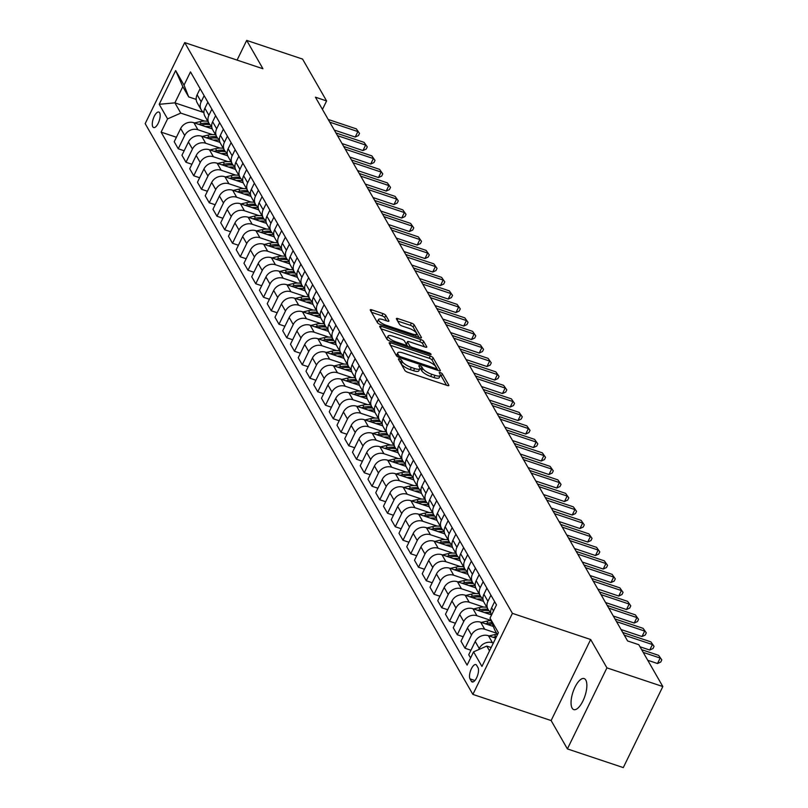 <?xml version="1.0" encoding="UTF-8"?>
<svg xmlns="http://www.w3.org/2000/svg" width="808" height="808" viewBox="0 0 808 808"><rect width="100%" height="100%" fill="white"/><g stroke="black" fill="none" stroke-linecap="round" stroke-linejoin="round"><path stroke-width="1.21" d="M399.556 358.984A1.757 0.525 26 0 0 398.405 358.954A1.757 0.525 26 0 0 398.445 359.207L404.909 370.468A2.505 0.747 26 0 0 407.707 372.266L447.208 385.477A2.505 0.747 26 0 0 448.854 385.507A2.505 0.747 26 0 0 448.794 385.143L442.329 373.882A1.757 0.525 26 0 0 440.37 372.629A1.757 0.525 26 0 0 439.219 372.599A1.757 0.525 26 0 0 439.259 372.852L440.097 374.316A8.019 2.404 26 0 1 440.279 375.478A8.019 2.404 26 0 1 435.017 375.356L431.724 374.256A8.019 2.404 26 0 1 422.756 368.519L421.917 367.054A1.757 0.525 26 0 0 419.958 365.802A1.757 0.525 26 0 0 418.807 365.772A1.757 0.525 26 0 0 418.847 366.034L419.685 367.489A8.019 2.404 26 0 1 419.877 368.66A8.019 2.404 26 0 1 414.615 368.539L411.322 367.438A8.019 2.404 26 0 1 402.354 361.691L401.515 360.237A1.757 0.525 26 0 0 399.556 358.984M572.115 708.101A16.342 6.292 -71.5 0 0 573.771 709.586A16.342 6.292 -71.5 0 0 583.992 698.597A16.342 6.292 -71.5 0 0 585.79 680.053A16.342 6.292 -71.5 0 0 584.134 678.579A16.342 6.292 -71.5 0 0 573.912 689.567A16.342 6.292 -71.5 0 0 572.115 708.101M152.813 126.805A8.171 3.151 -71.5 0 0 153.641 127.543A8.171 3.151 -71.5 0 0 158.752 122.058A8.171 3.151 -71.5 0 0 159.651 112.787A8.171 3.151 -71.5 0 0 158.822 112.039A8.171 3.151 -71.5 0 0 153.712 117.534A8.171 3.151 -71.5 0 0 152.813 126.805M385.78 315.383A2.505 0.747 26 0 0 382.972 313.585L371.892 309.878A2.505 0.747 26 0 0 370.246 309.838A2.505 0.747 26 0 0 370.306 310.211L377.488 322.715A2.505 0.747 26 0 0 380.295 324.513L419.796 337.714A2.505 0.747 26 0 0 421.433 337.754A2.505 0.747 26 0 0 421.382 337.391L414.191 324.877A2.505 0.747 26 0 0 411.393 323.089L398.011 318.615A2.505 0.747 26 0 0 396.364 318.574A2.505 0.747 26 0 0 396.425 318.938L399.495 324.291A2.505 0.747 26 0 0 402.293 326.089L408.939 328.3A6.706 2.01 26 0 1 416.595 334.078A6.706 2.01 26 0 1 412.191 333.977L386.184 325.281A6.706 2.01 26 0 1 378.528 319.503A6.706 2.01 26 0 1 382.931 319.614L387.264 321.059A2.505 0.747 26 0 0 388.911 321.099A2.505 0.747 26 0 0 388.85 320.736L385.78 315.383L384.709 317.574A2.505 0.747 26 0 0 381.911 315.776L371.508 312.302M262.954 68.751L246.682 40.4L302.566 59.085L326.594 100.939L315.423 97.192L627.614 640.956L638.795 644.693L662.823 686.548L606.929 667.862L590.658 639.512L512.413 613.353L184.709 42.592L262.954 68.751M390.82 342.844A2.505 0.747 26 0 0 389.173 342.814A2.505 0.747 26 0 0 389.234 343.178L396.415 355.682A2.505 0.747 26 0 0 399.223 357.479L438.724 370.68A2.505 0.747 26 0 0 440.36 370.721A2.505 0.747 26 0 0 440.31 370.357L433.128 357.853A2.505 0.747 26 0 0 430.321 356.055L390.82 342.844L390.011 344.521M386.951 339.198L379.77 326.695A2.505 0.747 26 0 1 379.709 326.331A2.505 0.747 26 0 1 381.356 326.361L420.857 339.572A2.505 0.747 26 0 1 423.665 341.36L426.735 346.723A2.505 0.747 26 0 1 426.796 347.087A2.505 0.747 26 0 1 425.149 347.046L409.131 341.693A2.505 0.747 26 0 0 407.484 341.653A2.505 0.747 26 0 0 407.545 342.016L409.585 345.571A2.505 0.747 26 0 0 412.383 347.359L429.058 352.934A1.757 0.525 26 0 1 431.068 354.449A1.757 0.525 26 0 1 429.917 354.419L389.759 340.996A2.505 0.747 26 0 1 386.951 339.198M478.003 667.681L476.639 665.297A7.918 3.05 -71.5 0 0 475.841 664.58A7.918 3.05 -71.5 0 0 470.882 669.903A7.918 3.05 -71.5 0 0 470.014 678.882L471.377 681.255A7.918 3.05 -71.5 0 0 472.175 681.972A7.918 3.05 -71.5 0 0 477.134 676.65A7.918 3.05 -71.5 0 0 478.003 667.681M512.413 613.353L472.882 694.405L145.177 123.644L184.709 42.592M497.435 634.644L494.688 629.866L490.022 618.11L496.486 604.859L190.486 71.892L184.022 85.143L188.688 96.899L182.8 86.638L174.892 102.848L180.78 113.11L204.646 121.089M490.022 618.11L498.395 632.694L481.942 666.428L473.569 651.844L486.78 646.077L491.153 647.531M176.407 137.249L161.105 132.138L467.105 665.105L473.569 651.844M161.105 132.138L167.569 118.887L159.196 104.303L175.649 70.569L184.022 85.143M590.658 639.512L551.127 720.564L567.398 748.915L606.929 667.862M567.398 748.915L623.291 767.6L662.823 686.548M246.682 40.4L237.077 60.095M551.127 720.564L472.882 694.405M322.442 109.444L326.594 100.939M486.78 646.077L489.527 650.854M203.667 112.474L174.892 102.848L159.196 104.303M184.163 150.753L178.245 148.773L174.215 141.754L180.679 128.502A10.221 8.918 -29.9 0 1 193.89 122.725L212.241 128.866M178.245 148.773L184.709 135.522A10.221 8.918 -29.9 0 1 197.92 129.745L212.393 134.593M191.91 164.256L185.992 162.277L181.962 155.257L188.426 142.006A10.221 8.918 -29.9 0 1 201.647 136.229L219.988 142.359M185.992 162.277L192.456 149.026A10.221 8.918 -29.9 0 1 205.676 143.248L220.15 148.086M199.657 177.75L193.748 175.77L189.718 168.751L196.182 155.5A10.221 8.918 -29.9 0 1 209.393 149.732L227.745 155.863M193.748 175.77L200.212 162.519A10.221 8.918 -29.9 0 1 213.423 156.752L227.896 161.59M207.414 191.254L201.495 189.274L197.465 182.254L203.929 169.003A10.221 8.918 -29.9 0 1 217.15 163.226L235.492 169.367M201.495 189.274L207.959 176.023A10.221 8.918 -29.9 0 1 221.18 170.246L235.653 175.083M215.16 204.747L209.252 202.778L205.212 195.758L211.676 182.497A10.221 8.918 -29.9 0 1 224.897 176.73L243.248 182.861M209.252 202.778L215.716 189.516A10.221 8.918 -29.9 0 1 228.927 183.749L243.4 188.587M222.917 218.251L216.999 216.271L212.969 209.252L219.433 196.001A10.221 8.918 -29.9 0 1 232.643 190.223L250.995 196.364M216.999 216.271L223.463 203.02A10.221 8.918 -29.9 0 1 236.673 197.243L251.147 202.091M230.664 231.755L224.745 229.775L220.715 222.756L227.179 209.504A10.221 8.918 -29.9 0 1 240.4 203.727L258.742 209.858M224.745 229.775L231.209 216.524A10.221 8.918 -29.9 0 1 244.43 210.747L258.903 215.584M238.411 245.248L232.502 243.269L228.472 236.249L234.936 222.998A10.221 8.918 -29.9 0 1 248.147 217.231L266.499 223.362M232.502 243.269L238.966 230.017A10.221 8.918 -29.9 0 1 252.177 224.25L266.65 229.088M246.167 258.752L240.249 256.772L236.219 249.753L242.683 236.502A10.221 8.918 -29.9 0 1 255.904 230.724L274.245 236.855M240.249 256.772L246.713 243.521A10.221 8.918 -29.9 0 1 259.934 237.744L274.407 242.582M253.914 272.245L248.006 270.276L243.966 263.256L250.429 249.995A10.221 8.918 -29.9 0 1 263.65 244.228L282.002 250.359M248.006 270.276L254.469 257.015A10.221 8.918 -29.9 0 1 267.68 251.248L282.154 256.086M261.671 285.749L255.752 283.77L251.722 276.75L258.186 263.499A10.221 8.918 -29.9 0 1 271.397 257.722L289.749 263.863M255.752 283.77L262.216 270.518A10.221 8.918 -29.9 0 1 275.427 264.741L289.9 269.579M269.418 299.253L263.499 297.273L259.469 290.254L265.933 277.003A10.221 8.918 -29.9 0 1 279.154 271.225L297.495 277.356M263.499 297.273L269.963 284.022A10.221 8.918 -29.9 0 1 283.184 278.245L297.657 283.083M277.164 312.746L271.256 310.767L267.226 303.747L273.69 290.496A10.221 8.918 -29.9 0 1 286.901 284.729L305.252 290.86M271.256 310.767L277.72 297.516A10.221 8.918 -29.9 0 1 290.93 291.749L305.404 296.587M284.921 326.25L279.002 324.271L274.973 317.251L281.436 304A10.221 8.918 -29.9 0 1 294.657 298.223L312.999 304.353M279.002 324.271L285.466 311.019A10.221 8.918 -29.9 0 1 298.687 305.242L313.161 310.08M292.668 339.744L286.749 337.774L282.719 330.755L289.183 317.494A10.221 8.918 -29.9 0 1 302.404 311.726L320.756 317.857M286.749 337.774L293.223 324.513A10.221 8.918 -29.9 0 1 306.434 318.746L320.907 323.584M300.424 353.248L294.506 351.268L290.476 344.248L296.94 330.997A10.221 8.918 -29.9 0 1 310.151 325.22L328.502 331.361M294.506 351.268L300.97 338.017A10.221 8.918 -29.9 0 1 314.181 332.239L328.654 337.077M308.171 366.751L302.253 364.772L298.223 357.752L304.687 344.491A10.221 8.918 -29.9 0 1 317.908 338.724L336.249 344.854M302.253 364.772L308.717 351.52A10.221 8.918 -29.9 0 1 321.938 345.743L336.411 350.581M315.918 380.245L310.009 378.265L305.979 371.246L312.444 357.995A10.221 8.918 -29.9 0 1 325.654 352.227L344.006 358.358M310.009 378.265L316.473 365.014A10.221 8.918 -29.9 0 1 329.684 359.247L344.158 364.085M323.675 393.749L317.756 391.769L313.726 384.749L320.19 371.498A10.221 8.918 -29.9 0 1 333.411 365.721L351.753 371.852M317.756 391.769L324.22 378.518A10.221 8.918 -29.9 0 1 337.441 372.74L351.914 377.578M331.421 407.242L325.503 405.262L321.473 398.243L327.937 384.992A10.221 8.918 -29.9 0 1 341.158 379.225L359.51 385.355M325.503 405.262L331.977 392.011A10.221 8.918 -29.9 0 1 345.188 386.244L359.661 391.082M339.178 420.746L333.26 418.766L329.23 411.747L335.694 398.495A10.221 8.918 -29.9 0 1 348.904 392.718L367.256 398.859M333.26 418.766L339.724 405.515A10.221 8.918 -29.9 0 1 352.934 399.738L367.408 404.576M346.925 434.25L341.006 432.27L336.976 425.25L343.44 411.989A10.221 8.918 -29.9 0 1 356.661 406.222L375.003 412.353M341.006 432.27L347.47 419.009A10.221 8.918 -29.9 0 1 360.691 413.241L375.164 418.079M354.672 447.743L348.763 445.764L344.733 438.744L351.197 425.493A10.221 8.918 -29.9 0 1 364.408 419.716L382.76 425.856M348.763 445.764L355.227 432.512A10.221 8.918 -29.9 0 1 368.438 426.735L382.911 431.583M362.428 461.247L356.51 459.267L352.48 452.248L358.944 438.996A10.221 8.918 -29.9 0 1 372.165 433.219L390.506 439.35M356.51 459.267L362.974 446.016A10.221 8.918 -29.9 0 1 376.195 440.239L390.668 445.077M370.175 474.74L364.256 472.761L360.227 465.741L366.691 452.49A10.221 8.918 -29.9 0 1 379.911 446.723L398.263 452.854M364.256 472.761L370.721 459.51A10.221 8.918 -29.9 0 1 383.941 453.743L398.415 458.58M377.932 488.244L372.013 486.264L367.983 479.245L374.447 465.994A10.221 8.918 -29.9 0 1 387.658 460.217L406.01 466.357M372.013 486.264L378.477 473.013A10.221 8.918 -29.9 0 1 391.688 467.236L406.161 472.074M385.679 501.738L379.76 499.768L375.73 492.749L382.194 479.487A10.221 8.918 -29.9 0 1 395.415 473.72L413.757 479.851M379.76 499.768L386.224 486.507A10.221 8.918 -29.9 0 1 399.445 480.74L413.918 485.578M393.425 515.241L387.517 513.262L383.487 506.242L389.951 492.991A10.221 8.918 -29.9 0 1 403.162 487.214L421.513 493.355M387.517 513.262L393.981 500.011A10.221 8.918 -29.9 0 1 407.192 494.233L421.665 499.081M401.182 528.745L395.264 526.765L391.234 519.746L397.698 506.495A10.221 8.918 -29.9 0 1 410.919 500.718L429.26 506.848M395.264 526.765L401.728 513.514A10.221 8.918 -29.9 0 1 414.948 507.737L429.422 512.575M408.929 542.239L403.01 540.259L398.98 533.24L405.444 519.988A10.221 8.918 -29.9 0 1 418.665 514.221L437.007 520.352M403.01 540.259L409.474 527.008A10.221 8.918 -29.9 0 1 422.695 521.241L437.168 526.079M416.686 555.742L410.767 553.763L406.737 546.743L413.201 533.492A10.221 8.918 -29.9 0 1 426.412 527.715L444.764 533.856M410.767 553.763L417.231 540.512A10.221 8.918 -29.9 0 1 430.442 534.734L444.915 539.572M424.432 569.236L418.514 567.266L414.484 560.247L420.948 546.986A10.221 8.918 -29.9 0 1 434.169 541.219L452.51 547.349M418.514 567.266L424.978 554.005A10.221 8.918 -29.9 0 1 438.199 548.238L452.672 553.076M432.179 582.74L426.271 580.76L422.241 573.741L428.705 560.489A10.221 8.918 -29.9 0 1 441.915 554.712L460.267 560.853M426.271 580.76L432.734 567.509A10.221 8.918 -29.9 0 1 445.945 561.732L460.419 566.58M439.936 596.243L434.017 594.264L429.987 587.244L436.451 573.993A10.221 8.918 -29.9 0 1 449.672 568.216L468.014 574.347M434.017 594.264L440.481 581.013A10.221 8.918 -29.9 0 1 453.702 575.235L468.175 580.073M447.683 609.737L441.764 607.757L437.734 600.738L444.198 587.487A10.221 8.918 -29.9 0 1 457.419 581.72L475.761 587.85M441.764 607.757L448.228 594.506A10.221 8.918 -29.9 0 1 461.449 588.739L475.922 593.577M455.439 623.241L449.521 621.261L445.491 614.242L451.955 600.99A10.221 8.918 -29.9 0 1 465.166 595.213L483.517 601.344M449.521 621.261L455.985 608.01A10.221 8.918 -29.9 0 1 469.196 602.233L483.669 607.071M463.186 636.734L457.267 634.765L453.238 627.745L459.701 614.484A10.221 8.918 -29.9 0 1 472.922 608.717L491.264 614.848M457.267 634.765L463.731 621.504A10.221 8.918 -29.9 0 1 476.952 615.736L490.931 620.413M470.933 650.238L465.024 648.258L460.994 641.239L467.458 627.988A10.221 8.918 -29.9 0 1 480.669 622.21L493.334 626.442M465.024 648.258L471.488 635.007A10.221 8.918 -29.9 0 1 484.699 629.23L496.617 633.22M470.589 657.954L468.741 654.743L475.205 641.491A10.221 8.918 -29.9 0 1 488.426 635.714L495.728 638.158M478.7 649.602L479.235 648.511A10.221 8.918 -29.9 0 1 492.456 642.734L493.345 643.037M196.182 99.404L188.688 96.899M491.426 615.221A10.221 8.918 -29.9 0 1 491.658 607.747L494.637 601.647M490.698 612.121A10.221 8.918 -29.9 0 1 488.022 609.343A10.221 8.918 -29.9 0 1 487.941 601.273L490.921 595.163M488.022 609.343L483.992 602.324A10.221 8.918 -29.9 0 1 483.911 594.254L486.891 588.143M482.942 598.617A10.221 8.918 -29.9 0 1 480.275 595.85A10.221 8.918 -29.9 0 1 480.184 587.77L483.164 581.659M465.802 595.425L471.306 594.133L472.478 596.183A19.544 17.059 150.1 0 1 480.275 595.86L476.235 588.83A10.221 8.918 -29.9 0 1 476.154 580.75L479.134 574.639M475.195 585.123A10.221 8.918 -29.9 0 1 472.518 582.346A10.221 8.918 -29.9 0 1 472.438 574.276L475.417 568.165M458.045 581.922L463.55 580.629L464.731 582.689A19.544 17.059 150.1 0 1 472.529 582.366L468.489 575.326A10.221 8.918 -29.9 0 1 468.408 567.256L471.387 561.146M467.448 571.62A10.221 8.918 -29.9 0 1 464.772 568.852A10.221 8.918 -29.9 0 1 464.691 560.772L467.67 554.662M464.772 568.852L460.742 561.833A10.221 8.918 -29.9 0 1 460.661 553.753L463.641 547.642M459.691 558.126A10.221 8.918 -29.9 0 1 457.015 555.349A10.221 8.918 -29.9 0 1 456.934 547.269L459.914 541.168M442.542 554.924L448.056 553.631L449.228 555.682A19.544 17.059 150.1 0 1 457.025 555.359L452.985 548.329A10.221 8.918 -29.9 0 1 452.904 540.249L455.884 534.149M451.945 544.622A10.221 8.918 -29.9 0 1 449.268 541.845A10.221 8.918 -29.9 0 1 449.187 533.775L452.167 527.664M449.268 541.845L445.238 534.825A10.221 8.918 -29.9 0 1 445.158 526.755L448.137 520.645M444.188 531.119A10.221 8.918 -29.9 0 1 441.522 528.351A10.221 8.918 -29.9 0 1 441.431 520.271L444.41 514.161M441.522 528.351L437.481 521.332A10.221 8.918 -29.9 0 1 437.401 513.252L440.38 507.141M436.441 517.625A10.221 8.918 -29.9 0 1 433.765 514.847A10.221 8.918 -29.9 0 1 433.684 506.778L436.663 500.667M433.765 514.847L429.735 507.828A10.221 8.918 -29.9 0 1 429.654 499.758L432.634 493.648M428.695 504.121A10.221 8.918 -29.9 0 1 426.018 501.354A10.221 8.918 -29.9 0 1 425.937 493.274L428.917 487.163M411.545 500.93L417.049 499.637L418.231 501.687A19.544 17.059 150.1 0 1 426.028 501.364L421.988 494.334A10.221 8.918 -29.9 0 1 421.907 486.254L424.887 480.144M420.938 490.628A10.221 8.918 -29.9 0 1 418.261 487.85A10.221 8.918 -29.9 0 1 418.18 479.77L421.16 473.67M418.261 487.85L414.231 480.831A10.221 8.918 -29.9 0 1 414.151 472.751L417.13 466.65M413.191 477.124A10.221 8.918 -29.9 0 1 410.514 474.357A10.221 8.918 -29.9 0 1 410.434 466.277L413.413 460.166M396.041 473.932L401.546 472.64L402.727 474.69A19.544 17.059 150.1 0 1 410.525 474.367L406.485 467.327A10.221 8.918 -29.9 0 1 406.404 459.257L409.383 453.147M405.434 463.62A10.221 8.918 -29.9 0 1 402.768 460.853A10.221 8.918 -29.9 0 1 402.677 452.773L405.656 446.662M388.294 460.429L393.799 459.136L394.971 461.186A19.544 17.059 150.1 0 1 402.768 460.863L398.728 453.833A10.221 8.918 -29.9 0 1 398.647 445.753L401.626 439.643M397.688 450.127A10.221 8.918 -29.9 0 1 395.011 447.349A10.221 8.918 -29.9 0 1 394.93 439.279L397.91 433.169M395.011 447.349L390.981 440.33A10.221 8.918 -29.9 0 1 390.9 432.26L393.88 426.149M389.941 436.623A10.221 8.918 -29.9 0 1 387.264 433.856A10.221 8.918 -29.9 0 1 387.184 425.776L390.163 419.665M372.791 433.431L378.296 432.139L379.477 434.189A19.544 17.059 150.1 0 1 387.274 433.866L383.234 426.836A10.221 8.918 -29.9 0 1 383.154 418.756L386.133 412.646M382.184 423.129A10.221 8.918 -29.9 0 1 379.507 420.352A10.221 8.918 -29.9 0 1 379.427 412.272L382.406 406.171M365.034 419.928L370.549 418.635L371.72 420.685A19.544 17.059 150.1 0 1 379.518 420.372L375.478 413.332A10.221 8.918 -29.9 0 1 375.397 405.252L378.376 399.152M374.437 409.626A10.221 8.918 -29.9 0 1 371.761 406.858A10.221 8.918 -29.9 0 1 371.68 398.778L374.659 392.668M357.288 406.434L362.792 405.141L363.974 407.192A19.544 17.059 150.1 0 1 371.771 406.868L367.731 399.839A10.221 8.918 -29.9 0 1 367.65 391.759L370.63 385.648M366.68 396.122A10.221 8.918 -29.9 0 1 364.014 393.355A10.221 8.918 -29.9 0 1 363.923 385.275L366.903 379.164M349.541 392.93L355.045 391.638L356.217 393.688A19.544 17.059 150.1 0 1 364.014 393.365L359.974 386.335A10.221 8.918 -29.9 0 1 359.893 378.255L362.873 372.145M358.934 382.628A10.221 8.918 -29.9 0 1 356.257 379.851A10.221 8.918 -29.9 0 1 356.176 371.781L359.156 365.671M341.784 379.437L347.288 378.134L348.47 380.194A19.544 17.059 150.1 0 1 356.267 379.871L352.227 372.831A10.221 8.918 -29.9 0 1 352.147 364.761L355.126 358.651M351.187 369.125A10.221 8.918 -29.9 0 1 348.511 366.357A10.221 8.918 -29.9 0 1 348.43 358.277L351.409 352.167M334.037 365.933L339.542 364.64L340.724 366.691A19.544 17.059 150.1 0 1 348.521 366.367L344.481 359.338A10.221 8.918 -29.9 0 1 344.4 351.258L347.379 345.147M343.43 355.631A10.221 8.918 -29.9 0 1 340.754 352.854A10.221 8.918 -29.9 0 1 340.673 344.784L343.652 338.673M340.754 352.854L336.724 345.834A10.221 8.918 -29.9 0 1 336.643 337.754L339.623 331.654M335.684 342.127A10.221 8.918 -29.9 0 1 333.007 339.36A10.221 8.918 -29.9 0 1 332.926 331.28L335.906 325.169M318.534 338.936L324.038 337.643L325.22 339.693A19.544 17.059 150.1 0 1 333.017 339.37L328.977 332.341A10.221 8.918 -29.9 0 1 328.896 324.261L331.876 318.15M327.927 328.624A10.221 8.918 -29.9 0 1 325.26 325.856A10.221 8.918 -29.9 0 1 325.169 317.776L328.149 311.676M310.787 325.432L316.292 324.139L317.473 326.19A19.544 17.059 150.1 0 1 325.26 325.866L321.231 318.837A10.221 8.918 -29.9 0 1 321.14 310.757L324.119 304.656M320.18 315.13A10.221 8.918 -29.9 0 1 317.504 312.353A10.221 8.918 -29.9 0 1 317.423 304.283L320.402 298.172M317.504 312.353L313.474 305.333A10.221 8.918 -29.9 0 1 313.393 297.263L316.372 291.153M312.433 301.626A10.221 8.918 -29.9 0 1 309.757 298.859A10.221 8.918 -29.9 0 1 309.676 290.779L312.656 284.669M295.284 298.435L300.788 297.142L301.97 299.192A19.544 17.059 150.1 0 1 309.767 298.869L305.727 291.839A10.221 8.918 -29.9 0 1 305.646 283.76L308.626 277.649M304.677 288.133A10.221 8.918 -29.9 0 1 302 285.355A10.221 8.918 -29.9 0 1 301.919 277.285L304.899 271.175M287.527 284.931L293.041 283.638L294.213 285.689A19.544 17.059 150.1 0 1 302.01 285.375L297.97 278.336A10.221 8.918 -29.9 0 1 297.889 270.266L300.869 264.155M296.93 274.629A10.221 8.918 -29.9 0 1 294.253 271.862A10.221 8.918 -29.9 0 1 294.173 263.782L297.152 257.671M294.253 271.862L290.224 264.842A10.221 8.918 -29.9 0 1 290.143 256.762L293.122 250.652M289.173 261.136A10.221 8.918 -29.9 0 1 286.507 258.358A10.221 8.918 -29.9 0 1 286.416 250.278L289.395 244.178M272.033 257.934L277.538 256.641L278.72 258.691A19.544 17.059 150.1 0 1 286.507 258.368L282.477 251.339A10.221 8.918 -29.9 0 1 282.386 243.258L285.365 237.158M281.426 247.632A10.221 8.918 -29.9 0 1 278.75 244.854A10.221 8.918 -29.9 0 1 278.669 236.784L281.649 230.674M264.277 244.44L269.781 243.147L270.963 245.198A19.544 17.059 150.1 0 1 278.76 244.874L274.72 237.835A10.221 8.918 -29.9 0 1 274.639 229.765L277.619 223.654M273.68 234.128A10.221 8.918 -29.9 0 1 271.003 231.361A10.221 8.918 -29.9 0 1 270.922 223.281L273.902 217.17M271.003 231.361L266.973 224.341A10.221 8.918 -29.9 0 1 266.892 216.261L269.872 210.151M265.923 220.635A10.221 8.918 -29.9 0 1 263.246 217.857A10.221 8.918 -29.9 0 1 263.166 209.787L266.145 203.677M248.783 217.433L254.288 216.14L255.459 218.2A19.544 17.059 150.1 0 1 263.256 217.877L259.216 210.838A10.221 8.918 -29.9 0 1 259.136 202.768L262.115 196.657M258.176 207.131A10.221 8.918 -29.9 0 1 255.5 204.363A10.221 8.918 -29.9 0 1 255.419 196.283L258.398 190.173M255.5 204.363L251.47 197.344A10.221 8.918 -29.9 0 1 251.389 189.264L254.368 183.153M250.419 193.637A10.221 8.918 -29.9 0 1 247.753 190.86A10.221 8.918 -29.9 0 1 247.662 182.78L250.642 176.679M247.753 190.86L243.723 183.84A10.221 8.918 -29.9 0 1 243.632 175.76L246.612 169.66M242.673 180.133A10.221 8.918 -29.9 0 1 239.996 177.356A10.221 8.918 -29.9 0 1 239.915 169.286L242.895 163.176M239.996 177.356L235.966 170.337A10.221 8.918 -29.9 0 1 235.886 162.267L238.865 156.156M234.926 166.63A10.221 8.918 -29.9 0 1 232.249 163.862A10.221 8.918 -29.9 0 1 232.169 155.782L235.148 149.672M217.776 163.438L223.281 162.145L224.462 164.196A19.544 17.059 150.1 0 1 232.26 163.873L228.22 156.843A10.221 8.918 -29.9 0 1 228.139 148.763L231.118 142.652M227.169 153.136A10.221 8.918 -29.9 0 1 224.493 150.359A10.221 8.918 -29.9 0 1 224.412 142.289L227.391 136.178M224.493 150.359L220.463 143.339A10.221 8.918 -29.9 0 1 220.382 135.269L223.362 129.159M219.423 139.632A10.221 8.918 -29.9 0 1 216.746 136.865A10.221 8.918 -29.9 0 1 216.665 128.785L219.645 122.675M202.273 136.441L207.777 135.148L208.959 137.198A19.544 17.059 150.1 0 1 216.756 136.875L212.716 129.846A10.221 8.918 -29.9 0 1 212.635 121.766L215.615 115.655M211.666 126.139A10.221 8.918 -29.9 0 1 208.999 123.361A10.221 8.918 -29.9 0 1 208.908 115.281L211.888 109.181M194.526 122.937L200.031 121.644L201.212 123.695A19.544 17.059 150.1 0 1 208.999 123.372L204.969 116.342A10.221 8.918 -29.9 0 1 204.879 108.262L207.858 102.162M203.919 112.635A10.221 8.918 -29.9 0 1 201.243 109.868A10.221 8.918 -29.9 0 1 201.162 101.788L204.141 95.677M201.243 109.868L197.213 102.838A10.221 8.918 -29.9 0 1 197.132 94.768L200.111 88.658M180.78 113.11L167.569 118.887M175.649 70.569L182.8 86.638M400.041 362.004A1.757 0.525 26 0 1 400.445 362.428L401.283 363.883A8.019 2.404 26 0 0 410.252 369.62L411.322 367.438M419.877 368.66L418.807 370.852A8.019 2.404 26 0 1 413.544 370.721L410.252 369.62M440.279 375.478L439.219 377.669A8.019 2.404 26 0 1 433.946 377.548L430.664 376.447A8.019 2.404 26 0 1 421.695 370.71L420.857 369.246A1.757 0.525 26 0 0 419.938 368.468M446.521 385.244L441.259 376.074A1.757 0.525 26 0 0 440.34 375.296M438.037 370.458L432.058 360.035A2.505 0.747 26 0 0 429.25 358.247L390.436 345.269M398.819 355.55A1.757 0.525 26 0 0 400.778 356.803L435.451 368.397A1.757 0.525 26 0 0 436.603 368.418A1.757 0.525 26 0 0 436.562 368.165L435.684 366.63A8.019 2.404 26 0 0 426.715 360.883L403.01 352.965A8.019 2.404 26 0 0 397.748 352.844A8.019 2.404 26 0 0 397.94 354.005L398.819 355.55L398.112 357.005M397.748 352.844L396.678 355.025A8.019 2.404 26 0 0 396.859 356.187L397.94 354.005M380.972 328.785L419.786 341.764L420.857 339.572M424.463 346.814L422.594 343.551A2.505 0.747 26 0 0 419.786 341.764M406.737 343.663A2.505 0.747 26 0 0 406.414 343.844A2.505 0.747 26 0 0 406.474 344.208L408.161 347.147M392.506 336.128A6.706 2.01 26 0 0 388.103 336.027A6.706 2.01 26 0 0 395.758 341.804L404.919 344.864A2.505 0.747 26 0 0 406.565 344.905A2.505 0.747 26 0 0 406.505 344.541L404.475 340.986A2.505 0.747 26 0 0 401.667 339.198L392.506 336.128M388.103 336.027L387.042 338.219A6.706 2.01 26 0 0 387.901 340.077M386.577 320.826L384.709 317.574M378.528 319.503L377.467 321.695A6.706 2.01 26 0 0 378.205 323.432M415.514 336.29A6.706 2.01 26 0 0 415.524 336.269L416.595 334.078M419.11 337.491L413.13 327.068A2.505 0.747 26 0 0 410.323 325.281L397.627 321.029M647.733 660.267L657.49 663.53L660.166 658.055L643.208 652.389M658.611 655.349L661.803 659.853L658.611 655.349L641.663 649.683M661.803 659.853L660.732 662.045L657.49 663.53M489.052 635.926L494.557 634.634A19.544 17.059 -29.9 0 1 497.173 634.189M496.526 636.512A19.544 17.059 150.1 0 0 495.738 636.684L493.143 637.29M492.325 626.109A19.544 17.059 -29.9 0 1 493.163 626.028M481.295 622.423L486.81 621.13A19.544 17.059 -29.9 0 1 491.001 620.584M487.971 624.655L488.729 624.483A19.544 17.059 -29.9 0 1 492.345 623.958M491.82 622.645A19.544 17.059 150.1 0 0 487.981 623.18L485.396 623.796M484.568 612.605A19.544 17.059 -29.9 0 1 490.759 612.858M473.549 608.929L479.053 607.636A19.544 17.059 -29.9 0 1 486.85 607.313M480.225 611.161L480.982 610.979A19.544 17.059 -29.9 0 1 489.002 610.697M488.032 609.363A19.544 17.059 150.1 0 0 480.235 609.687L477.639 610.293M639.986 646.764L649.743 650.026L652.41 644.552L624.281 635.149M650.864 641.855L654.056 646.36L650.864 641.855L622.726 632.452M654.056 646.36L652.985 648.551L649.743 650.026M621.059 629.533L641.986 636.532L644.663 631.058L616.534 621.645M643.107 628.351L646.299 632.856L643.107 628.351L614.979 618.948M646.299 632.856L645.228 635.048L641.986 636.532M613.302 616.029L634.24 623.029L636.906 617.554L608.778 608.151M635.361 614.858L638.552 619.362L635.361 614.858L607.232 605.445M638.552 619.362L637.482 621.554L634.24 623.029M476.821 599.112A19.544 17.059 -29.9 0 1 483.002 599.354M471.306 594.133A19.544 17.059 -29.9 0 1 479.104 593.809M472.478 597.657L473.225 597.476A19.544 17.059 -29.9 0 1 481.245 597.193M472.478 596.183L469.892 596.789M605.556 602.536L626.493 609.535L629.159 604.051L601.031 594.648M627.614 601.354L630.795 605.859L627.614 601.354L599.475 591.951M630.795 605.859L629.735 608.05L626.493 609.535M469.064 585.608A19.544 17.059 -29.9 0 1 475.256 585.851M463.55 580.629A19.544 17.059 -29.9 0 1 471.347 580.306M464.721 584.154L465.479 583.982A19.544 17.059 -29.9 0 1 473.498 583.699M464.731 582.689L462.136 583.295M597.799 589.032L618.736 596.031L621.413 590.557L593.274 581.154M619.857 587.85L623.049 592.355L619.857 587.85L591.729 578.447M623.049 592.355L621.978 594.547L618.736 596.031M461.317 572.115A19.544 17.059 -29.9 0 1 467.499 572.357M450.298 568.428L455.803 567.135A19.544 17.059 -29.9 0 1 463.6 566.812M456.974 570.66L457.722 570.478A19.544 17.059 -29.9 0 1 465.751 570.195M464.772 568.862A19.544 17.059 150.1 0 0 456.985 569.185L454.389 569.791M590.052 575.528L610.989 582.528L613.656 577.053L585.527 567.65M612.111 574.357L615.302 578.861L612.111 574.357L583.972 564.954M615.302 578.861L614.231 581.053L610.989 582.528M453.571 558.611A19.544 17.059 -29.9 0 1 459.752 558.853M448.056 553.631A19.544 17.059 -29.9 0 1 455.843 553.308M449.218 557.156L449.975 556.985A19.544 17.059 -29.9 0 1 457.995 556.692M449.228 555.682L446.642 556.298M582.305 562.035L603.233 569.034L605.909 563.56L577.781 554.147M604.354 560.853L607.545 565.358L604.354 560.853L576.225 551.45M607.545 565.358L606.475 567.549L603.233 569.034M445.814 545.107A19.544 17.059 -29.9 0 1 452.005 545.36M434.795 541.431L440.299 540.138A19.544 17.059 -29.9 0 1 448.097 539.815M441.471 543.663L442.229 543.481A19.544 17.059 -29.9 0 1 450.248 543.198M449.278 541.865A19.544 17.059 150.1 0 0 441.481 542.188L438.885 542.794M574.549 548.531L595.486 555.53L598.152 550.056L570.024 540.653M596.607 547.359L599.799 551.864L596.607 547.359L568.479 537.956M599.799 551.864L598.728 554.056L595.486 555.53M438.067 531.614A19.544 17.059 -29.9 0 1 444.249 531.856M427.048 527.927L432.553 526.634A19.544 17.059 -29.9 0 1 440.35 526.311M433.724 530.159L434.472 529.977A19.544 17.059 -29.9 0 1 442.491 529.695M441.522 528.361A19.544 17.059 150.1 0 0 433.724 528.685L431.139 529.29M566.802 535.037L587.739 542.037L590.406 536.552L562.277 527.149M588.86 533.856L592.042 538.36L588.86 533.856L560.722 524.453M592.042 538.36L590.981 540.552L587.739 542.037M430.31 518.11A19.544 17.059 -29.9 0 1 436.502 518.352M419.291 514.423L424.796 513.13A19.544 17.059 -29.9 0 1 432.593 512.807M425.968 516.655L426.725 516.484A19.544 17.059 -29.9 0 1 434.744 516.201M433.775 514.868A19.544 17.059 150.1 0 0 425.978 515.191L423.382 515.797M559.045 521.534L579.982 528.533L582.659 523.059L554.52 513.656M581.104 520.362L584.295 524.867L581.104 520.362L552.975 510.949M584.295 524.867L583.225 527.048L579.982 528.533M422.564 504.616A19.544 17.059 -29.9 0 1 428.745 504.859M417.049 499.637A19.544 17.059 -29.9 0 1 424.846 499.314M418.221 503.162L418.968 502.98A19.544 17.059 -29.9 0 1 426.998 502.697M418.231 501.687L415.635 502.293M551.298 508.04L572.236 515.039L574.902 509.555L546.774 500.152M573.357 506.858L576.548 511.363L573.357 506.858L545.218 497.455M576.548 511.363L575.478 513.555L572.236 515.039M414.817 491.113A19.544 17.059 -29.9 0 1 420.998 491.355M403.788 487.426L409.303 486.133A19.544 17.059 -29.9 0 1 417.09 485.81M410.464 489.658L411.221 489.486A19.544 17.059 -29.9 0 1 419.241 489.194M418.271 487.86A19.544 17.059 150.1 0 0 410.474 488.184L407.889 488.8M543.552 494.536L564.479 501.536L567.155 496.061L539.027 486.648M565.6 493.355L568.792 497.859L565.6 493.355L537.471 483.952M568.792 497.859L567.721 500.051L564.479 501.536M407.06 477.609A19.544 17.059 -29.9 0 1 413.252 477.861M401.546 472.64A19.544 17.059 -29.9 0 1 409.343 472.316M402.717 476.164L403.475 475.983A19.544 17.059 -29.9 0 1 411.494 475.7M402.727 474.69L400.132 475.296M535.795 481.033L556.732 488.032L559.399 482.558L531.27 473.155M557.853 479.861L561.045 484.366L557.853 479.861L529.725 470.458M561.045 484.366L559.974 486.557L556.732 488.032M399.314 464.115A19.544 17.059 -29.9 0 1 405.495 464.358M393.799 459.136A19.544 17.059 -29.9 0 1 401.596 458.813M394.971 462.661L395.718 462.479A19.544 17.059 -29.9 0 1 403.737 462.196M394.971 461.186L392.385 461.792M528.048 467.539L548.986 474.538L551.652 469.054L523.523 459.651M550.107 466.357L553.288 470.862L550.107 466.357L521.968 456.954M553.288 470.862L552.228 473.054L548.986 474.538M391.557 450.611A19.544 17.059 -29.9 0 1 397.748 450.864M380.538 446.925L386.042 445.632A19.544 17.059 -29.9 0 1 393.839 445.319M387.214 449.157L387.971 448.985A19.544 17.059 -29.9 0 1 395.991 448.703M395.021 447.369A19.544 17.059 150.1 0 0 387.224 447.693L384.628 448.299M520.291 454.035L541.229 461.035L543.905 455.56L515.767 446.157M542.35 452.864L545.541 457.368L542.35 452.864L514.221 443.451M545.541 457.368L544.471 459.55L541.229 461.035M383.81 437.118A19.544 17.059 -29.9 0 1 389.991 437.36M378.296 432.139A19.544 17.059 -29.9 0 1 386.093 431.815M379.467 435.663L380.214 435.482A19.544 17.059 -29.9 0 1 388.244 435.199M379.477 434.189L376.881 434.795M512.545 440.542L533.482 447.541L536.148 442.057L508.02 432.654M534.603 439.36L537.795 443.865L534.603 439.36L506.464 429.957M537.795 443.865L536.724 446.056L533.482 447.541M376.063 423.614A19.544 17.059 -29.9 0 1 382.245 423.857M370.549 418.635A19.544 17.059 -29.9 0 1 378.336 418.312M371.71 422.16L372.468 421.988A19.544 17.059 -29.9 0 1 380.487 421.695M371.72 420.685L369.135 421.301M504.798 427.038L525.725 434.037L528.402 428.563L500.273 419.16M526.846 425.856L530.038 430.361L526.846 425.856L498.718 416.453M530.038 430.361L528.967 432.553L525.725 434.037M368.307 410.111A19.544 17.059 -29.9 0 1 374.498 410.363M362.792 405.141A19.544 17.059 -29.9 0 1 370.589 404.818M363.964 408.666L364.721 408.484A19.544 17.059 -29.9 0 1 372.74 408.202M363.974 407.192L361.378 407.798M497.041 413.534L517.979 420.534L520.645 415.06L492.516 405.656M519.1 412.363L522.291 416.867L519.1 412.363L490.971 402.96M522.291 416.867L521.221 419.059L517.979 420.534M360.56 396.617A19.544 17.059 -29.9 0 1 366.741 396.859M355.045 391.638A19.544 17.059 -29.9 0 1 362.843 391.314M356.217 395.163L356.964 394.991A19.544 17.059 -29.9 0 1 364.984 394.698M356.217 393.688L353.631 394.304M489.294 400.041L510.232 407.04L512.898 401.566L484.77 392.153M511.353 398.859L514.534 403.364L511.353 398.859L483.214 389.456M514.534 403.364L513.474 405.555L510.232 407.04M352.803 383.113A19.544 17.059 -29.9 0 1 358.994 383.366M347.288 378.134A19.544 17.059 -29.9 0 1 355.086 377.821M348.46 381.659L349.218 381.487A19.544 17.059 -29.9 0 1 357.237 381.204M348.47 380.194L345.875 380.8M481.538 386.537L502.475 393.536L505.151 388.062L477.013 378.659M503.596 385.365L506.788 389.87L503.596 385.365L475.468 375.952M506.788 389.87L505.717 392.062L502.475 393.536M345.056 369.62A19.544 17.059 -29.9 0 1 351.238 369.862M339.542 364.64A19.544 17.059 -29.9 0 1 347.339 364.317M340.713 368.165L341.461 367.983A19.544 17.059 -29.9 0 1 349.49 367.701M340.724 366.691L338.128 367.297M473.791 373.044L494.728 380.043L497.395 374.559L469.266 365.155M495.849 371.862L499.041 376.366L495.849 371.862L467.711 362.459M499.041 376.366L497.97 378.558L494.728 380.043M337.31 356.116A19.544 17.059 -29.9 0 1 343.491 356.358M326.281 352.429L331.795 351.137A19.544 17.059 -29.9 0 1 339.582 350.813M332.957 354.661L333.714 354.49A19.544 17.059 -29.9 0 1 341.734 354.207M340.764 352.874A19.544 17.059 150.1 0 0 332.967 353.187L330.381 353.803M466.044 359.54L486.971 366.539L489.648 361.065L461.519 351.662M488.093 358.358L491.284 362.863L488.093 358.358L459.964 348.955M491.284 362.863L490.214 365.054L486.971 366.539M329.553 342.622A19.544 17.059 -29.9 0 1 335.744 342.865M324.038 337.643A19.544 17.059 -29.9 0 1 331.836 337.32M325.21 341.168L325.967 340.986A19.544 17.059 -29.9 0 1 333.987 340.703M325.22 339.693L322.624 340.299M458.288 346.036L479.225 353.035L481.891 347.561L453.763 338.158M480.346 344.864L483.538 349.369L480.346 344.864L452.217 335.461M483.538 349.369L482.467 351.561L479.225 353.035M321.806 329.119A19.544 17.059 -29.9 0 1 327.987 329.361M316.292 324.139A19.544 17.059 -29.9 0 1 324.089 323.816M317.463 327.664L318.211 327.493A19.544 17.059 -29.9 0 1 326.23 327.2M317.473 326.19L314.878 326.806M450.541 332.543L471.478 339.542L474.144 334.068L446.016 324.654M472.599 331.361L475.781 335.865L472.599 331.361L444.461 321.958M475.781 335.865L474.72 338.057L471.478 339.542M314.049 315.615A19.544 17.059 -29.9 0 1 320.241 315.867M303.03 311.939L308.535 310.646A19.544 17.059 -29.9 0 1 316.332 310.322M309.706 314.171L310.464 313.989A19.544 17.059 -29.9 0 1 318.483 313.706M317.514 312.373A19.544 17.059 150.1 0 0 309.716 312.696L307.121 313.302M442.784 319.039L463.721 326.038L466.398 320.564L438.259 311.161M464.842 317.867L468.034 322.372L464.842 317.867L436.714 308.454M468.034 322.372L466.963 324.564L463.721 326.038M306.303 302.121A19.544 17.059 -29.9 0 1 312.484 302.364M300.788 297.142A19.544 17.059 -29.9 0 1 308.585 296.819M301.96 300.667L302.707 300.485A19.544 17.059 -29.9 0 1 310.737 300.202M301.97 299.192L299.374 299.798M435.037 305.545L455.975 312.544L458.641 307.06L430.512 297.657M457.096 304.364L460.287 308.868L457.096 304.364L428.957 294.96M460.287 308.868L459.217 311.06L455.975 312.544M298.556 288.618A19.544 17.059 -29.9 0 1 304.737 288.86M293.041 283.638A19.544 17.059 -29.9 0 1 300.829 283.315M294.203 287.163L294.96 286.991A19.544 17.059 -29.9 0 1 302.98 286.709M294.213 285.689L291.627 286.305M427.291 292.041L448.218 299.041L450.894 293.567L422.766 284.163M449.339 290.86L452.531 295.364L449.339 290.86L421.21 281.457M452.531 295.364L451.46 297.556L448.218 299.041M290.799 275.124A19.544 17.059 -29.9 0 1 296.99 275.366M279.78 271.438L285.285 270.145A19.544 17.059 -29.9 0 1 293.082 269.821M286.456 273.67L287.214 273.488A19.544 17.059 -29.9 0 1 295.233 273.205M294.264 271.872A19.544 17.059 150.1 0 0 286.466 272.195L283.871 272.801M419.534 278.538L440.471 285.537L443.137 280.063L415.009 270.66M441.592 277.366L444.784 281.871L441.592 277.366L413.464 267.963M444.784 281.871L443.713 284.062L440.471 285.537M283.053 261.62A19.544 17.059 -29.9 0 1 289.234 261.863M277.538 256.641A19.544 17.059 -29.9 0 1 285.335 256.318M278.709 260.166L279.457 259.994A19.544 17.059 -29.9 0 1 287.476 259.701M278.72 258.691L276.124 259.307M411.787 265.044L432.724 272.044L435.391 266.569L407.262 257.156M433.846 263.863L437.027 268.367L433.846 263.863L405.707 254.459M437.027 268.367L435.966 270.559L432.724 272.044M275.296 248.117A19.544 17.059 -29.9 0 1 281.487 248.369M269.781 243.147A19.544 17.059 -29.9 0 1 277.578 242.824M270.953 246.672L271.71 246.491A19.544 17.059 -29.9 0 1 279.73 246.208M270.963 245.198L268.367 245.804M404.03 251.541L424.968 258.54L427.644 253.066L399.506 243.662M426.089 250.369L429.28 254.874L426.089 250.369L397.96 240.956M429.28 254.874L428.21 257.065L424.968 258.54M267.549 234.623A19.544 17.059 -29.9 0 1 273.73 234.865M256.53 230.936L262.034 229.644A19.544 17.059 -29.9 0 1 269.832 229.321M263.206 233.169L263.953 232.987A19.544 17.059 -29.9 0 1 271.983 232.704M271.013 231.371A19.544 17.059 150.1 0 0 263.216 231.694L260.62 232.3M396.284 238.047L417.221 245.046L419.887 239.562L391.759 230.159M418.342 236.865L421.534 241.37L418.342 236.865L390.203 227.462M421.534 241.37L420.463 243.561L417.221 245.046M259.802 221.119A19.544 17.059 -29.9 0 1 265.984 221.362M254.288 216.14A19.544 17.059 -29.9 0 1 262.075 215.817M255.449 219.665L256.207 219.493A19.544 17.059 -29.9 0 1 264.226 219.21M255.459 218.2L252.874 218.806M388.537 224.543L409.464 231.542L412.141 226.068L384.012 216.665M410.585 223.372L413.777 227.876L410.585 223.372L382.457 213.958M413.777 227.876L412.706 230.058L409.464 231.542M252.046 207.626A19.544 17.059 -29.9 0 1 258.237 207.868M241.026 203.939L246.531 202.646A19.544 17.059 -29.9 0 1 254.328 202.323M247.703 206.171L248.46 205.989A19.544 17.059 -29.9 0 1 256.479 205.707M255.51 204.374A19.544 17.059 150.1 0 0 247.713 204.697L245.117 205.303M380.78 211.04L401.717 218.039L404.384 212.565L376.255 203.162M402.839 209.868L406.03 214.373L402.839 209.868L374.71 200.465M406.03 214.373L404.959 216.564L401.717 218.039M244.299 194.122A19.544 17.059 -29.9 0 1 250.48 194.364M233.28 190.436L238.784 189.143A19.544 17.059 -29.9 0 1 246.581 188.819M239.956 192.668L240.703 192.496A19.544 17.059 -29.9 0 1 248.723 192.203M247.753 190.87A19.544 17.059 150.1 0 0 239.966 191.193L237.37 191.809M373.033 197.546L393.971 204.545L396.637 199.071L368.509 189.658M395.092 196.364L398.273 200.869L395.092 196.364L366.953 186.961M398.273 200.869L397.213 203.061L393.971 204.545M236.542 180.618A19.544 17.059 -29.9 0 1 242.733 180.871M225.523 176.942L231.027 175.649A19.544 17.059 -29.9 0 1 238.825 175.326M232.199 179.174L232.957 178.992A19.544 17.059 -29.9 0 1 240.976 178.709M240.006 177.376A19.544 17.059 150.1 0 0 232.209 177.699L229.613 178.305M365.277 184.042L386.214 191.042L388.89 185.567L360.752 176.164M387.335 182.871L390.527 187.375L387.335 182.871L359.207 173.468M390.527 187.375L389.456 189.567L386.214 191.042M228.795 167.125A19.544 17.059 -29.9 0 1 234.977 167.367M223.281 162.145A19.544 17.059 -29.9 0 1 231.078 161.822M224.452 165.67L225.2 165.488A19.544 17.059 -29.9 0 1 233.229 165.206M224.462 164.196L221.867 164.802M357.53 170.549L378.467 177.548L381.134 172.064L353.005 162.661M379.588 169.367L382.78 173.871L379.588 169.367L351.45 159.964M382.78 173.871L381.709 176.063L378.467 177.548M221.049 153.621A19.544 17.059 -29.9 0 1 227.23 153.863M210.029 149.934L215.534 148.642A19.544 17.059 -29.9 0 1 223.331 148.319M216.696 152.167L217.453 151.995A19.544 17.059 -29.9 0 1 225.472 151.712M224.503 150.379A19.544 17.059 150.1 0 0 216.706 150.702L214.12 151.308M349.783 157.045L370.71 164.044L373.387 158.57L345.258 149.167M371.832 155.873L375.023 160.378L371.832 155.873L343.703 146.46M375.023 160.378L373.952 162.559L370.71 164.044M213.292 140.127A19.544 17.059 -29.9 0 1 219.483 140.37M207.777 135.148A19.544 17.059 -29.9 0 1 215.574 134.825M208.949 138.673L209.706 138.491A19.544 17.059 -29.9 0 1 217.726 138.208M208.959 137.198L206.363 137.804M342.026 143.551L362.964 150.551L365.63 145.066L337.502 135.663M364.085 142.37L367.276 146.874L364.085 142.37L335.956 132.966M367.276 146.874L366.206 149.066L362.964 150.551M205.545 126.624A19.544 17.059 -29.9 0 1 211.726 126.866M200.031 121.644A19.544 17.059 -29.9 0 1 207.828 121.321M201.202 125.169L201.95 124.998A19.544 17.059 -29.9 0 1 209.969 124.705M201.212 123.695L198.617 124.311M334.28 130.048L355.217 137.047L357.883 131.573L329.755 122.16M356.338 128.866L359.52 133.371L356.338 128.866L328.2 119.463M359.52 133.371L358.459 135.562L355.217 137.047M193.89 122.725L197.92 129.745M201.647 136.229L205.676 143.248M209.393 149.732L213.423 156.752M217.15 163.226L221.18 170.246M224.897 176.73L228.927 183.749M232.643 190.223L236.673 197.243M240.4 203.727L244.43 210.747M248.147 217.231L252.177 224.25M255.904 230.724L259.934 237.744M263.65 244.228L267.68 251.248M271.397 257.722L275.427 264.741M279.154 271.225L283.184 278.245M286.901 284.729L290.93 291.749M294.657 298.223L298.687 305.242M302.404 311.726L306.434 318.746M310.151 325.22L314.181 332.239M317.908 338.724L321.938 345.743M325.654 352.227L329.684 359.247M333.411 365.721L337.441 372.74M341.158 379.225L345.188 386.244M348.904 392.718L352.934 399.738M356.661 406.222L360.691 413.241M364.408 419.716L368.438 426.735M372.165 433.219L376.195 440.239M379.911 446.723L383.941 453.743M387.658 460.217L391.688 467.236M395.415 473.72L399.445 480.74M403.162 487.214L407.192 494.233M410.919 500.718L414.948 507.737M418.665 514.221L422.695 521.241M426.412 527.715L430.442 534.734M434.169 541.219L438.199 548.238M441.915 554.712L445.945 561.732M449.672 568.216L453.702 575.235M457.419 581.72L461.449 588.739M465.166 595.213L469.196 602.233M472.922 608.717L476.952 615.736M480.669 622.21L484.699 629.23M488.426 635.714L492.456 642.734M491.658 607.747L493.506 610.969M475.205 641.491L479.235 648.511M467.458 627.988L471.488 635.007M483.911 594.254L487.941 601.273M459.701 614.484L463.731 621.504M476.154 580.75L480.184 587.77M451.955 600.99L455.985 608.01M468.408 567.256L472.438 574.276M444.198 587.487L448.228 594.506M460.661 553.753L464.691 560.772M436.451 573.993L440.481 581.013M452.904 540.249L456.934 547.269M428.705 560.489L432.734 567.509M445.158 526.755L449.187 533.775M420.948 546.986L424.978 554.005M437.401 513.252L441.431 520.271M413.201 533.492L417.231 540.512M429.654 499.758L433.684 506.778M405.444 519.988L409.474 527.008M421.907 486.254L425.937 493.274M397.698 506.495L401.728 513.514M414.151 472.751L418.18 479.77M389.951 492.991L393.981 500.011M406.404 459.257L410.434 466.277M382.194 479.487L386.224 486.507M398.647 445.753L402.677 452.773M374.447 465.994L378.477 473.013M390.9 432.26L394.93 439.279M366.691 452.49L370.721 459.51M383.154 418.756L387.184 425.776M358.944 438.996L362.974 446.016M375.397 405.252L379.427 412.272M351.197 425.493L355.227 432.512M367.65 391.759L371.68 398.778M343.44 411.989L347.47 419.009M359.893 378.255L363.923 385.275M335.694 398.495L339.724 405.515M352.147 364.761L356.176 371.781M327.937 384.992L331.977 392.011M344.4 351.258L348.43 358.277M320.19 371.498L324.22 378.518M336.643 337.754L340.673 344.784M312.444 357.995L316.473 365.014M328.896 324.261L332.926 331.28M304.687 344.491L308.717 351.52M321.14 310.757L325.169 317.776M296.94 330.997L300.97 338.017M313.393 297.263L317.423 304.283M289.183 317.494L293.223 324.513M305.646 283.76L309.676 290.779M281.436 304L285.466 311.019M297.889 270.266L301.919 277.285M273.69 290.496L277.72 297.516M290.143 256.762L294.173 263.782M265.933 277.003L269.963 284.022M282.386 243.258L286.416 250.278M258.186 263.499L262.216 270.518M274.639 229.765L278.669 236.784M250.429 249.995L254.469 257.015M266.892 216.261L270.922 223.281M242.683 236.502L246.713 243.521M259.136 202.768L263.166 209.787M234.936 222.998L238.966 230.017M251.389 189.264L255.419 196.283M227.179 209.504L231.209 216.524M243.632 175.76L247.662 182.78M219.433 196.001L223.463 203.02M235.886 162.267L239.915 169.286M211.676 182.497L215.716 189.516M228.139 148.763L232.169 155.782M203.929 169.003L207.959 176.023M220.382 135.269L224.412 142.289M196.182 155.5L200.212 162.519M212.635 121.766L216.665 128.785M188.426 142.006L192.456 149.026M204.879 108.262L208.908 115.281M180.679 128.502L184.709 135.522M197.132 94.768L201.162 101.788M473.256 681.881L471.377 681.255M474.912 680.518L470.014 678.882M401.283 363.883L402.354 361.691M413.544 370.721L414.615 368.539M420.857 369.246L421.917 367.054M421.695 370.71L422.756 368.519M430.664 376.447L431.724 374.256M433.946 377.548L435.017 375.356M441.259 376.074L442.329 373.882M448.531 385.689L448.794 385.143M400.445 362.428L401.515 360.237M429.25 358.247L430.321 356.055M432.058 360.035L433.128 357.853M440.037 370.902L440.31 370.357M400.283 357.833L400.778 356.803M434.946 369.428L435.451 368.397M380.548 328.038L381.356 326.361M422.594 343.551L423.665 341.36M426.473 347.258L426.735 346.723M406.474 344.208L407.545 342.016M408.717 347.339L409.585 345.571M411.878 348.389L412.383 347.359M428.563 353.965L429.058 352.934M395.264 342.834L395.758 341.804M404.424 345.895L404.919 344.864M388.587 321.281L388.85 320.736M385.689 326.311L386.184 325.281M411.686 335.007L412.191 333.977M397.193 320.281L398.011 318.615M410.323 325.281L411.393 323.089M413.13 327.068L414.191 324.877M421.109 337.936L421.382 337.391M371.084 311.555L371.892 309.878M381.911 315.776L382.972 313.585M494.557 634.634L495.738 636.684M488.729 624.483L489.032 625.008M486.81 621.13L487.981 623.18M480.982 610.979L481.285 611.515M479.053 607.636L480.235 609.687M473.225 597.476L473.528 598.011M465.479 583.982L465.782 584.507M457.722 570.478L458.035 571.014M455.803 567.135L456.985 569.185M449.975 556.985L450.278 557.51M442.229 543.481L442.531 544.016M440.299 540.138L441.481 542.188M434.472 529.977L434.775 530.513M432.553 526.634L433.724 528.685M426.725 516.484L427.028 517.009M424.796 513.13L425.978 515.191M418.968 502.98L419.281 503.515M411.221 489.486L411.524 490.012M409.303 486.133L410.474 488.184M403.475 475.983L403.778 476.518M395.718 462.479L396.021 463.014M387.971 448.985L388.274 449.511M386.042 445.632L387.224 447.693M380.214 435.482L380.528 436.017M372.468 421.988L372.771 422.513M364.721 408.484L365.024 409.02M356.964 394.991L357.267 395.516M349.218 381.487L349.521 382.022M341.461 367.983L341.774 368.519M333.714 354.49L334.017 355.015M331.795 351.137L332.967 353.187M325.967 340.986L326.27 341.521M318.211 327.493L318.514 328.018M310.464 313.989L310.767 314.524M308.535 310.646L309.716 312.696M302.707 300.485L303.02 301.02M294.96 286.991L295.263 287.517M287.214 273.488L287.517 274.023M285.285 270.145L286.466 272.195M279.457 259.994L279.76 260.519M271.71 246.491L272.013 247.026M263.953 232.987L264.267 233.522M262.034 229.644L263.216 231.694M256.207 219.493L256.51 220.018M248.46 205.989L248.763 206.525M246.531 202.646L247.713 204.697M240.703 192.496L241.006 193.021M238.784 189.143L239.966 191.193M232.957 178.992L233.26 179.528M231.027 175.649L232.209 177.699M225.2 165.488L225.513 166.024M217.453 151.995L217.756 152.52M215.534 148.642L216.706 150.702M209.706 138.491L210.009 139.026M201.95 124.998L202.252 125.523M435.956 369.761L436.603 368.418M406.414 343.844L407.484 341.653M405.848 346.38L406.565 344.905"/></g></svg>

